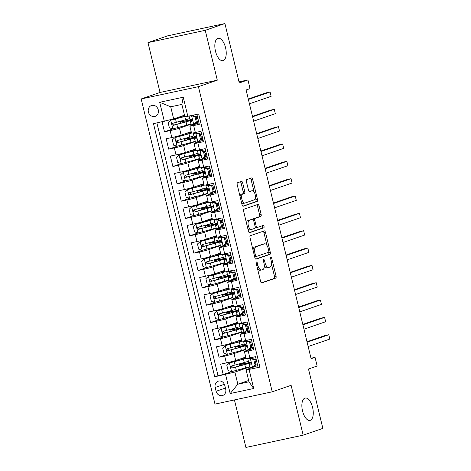 <?xml version="1.0" encoding="UTF-8"?>
<svg xmlns="http://www.w3.org/2000/svg" width="471" height="471" viewBox="0 0 471 471"><rect width="100%" height="100%" fill="white"/><g stroke="black" fill="none" stroke-linecap="round" stroke-linejoin="round"><path stroke-width="0.71" d="M256.495 262.006A1.225 0.571 77.9 0 0 256.242 263.383L260.616 281.464A1.754 0.812 77.9 0 0 261.752 282.912A1.754 0.812 77.9 0 0 261.799 282.9L275.7 278.114A1.754 0.812 77.9 0 0 276.059 276.147L271.685 258.067A1.225 0.571 77.9 0 0 270.89 257.048A1.225 0.571 77.9 0 0 270.854 257.06A1.225 0.571 77.9 0 0 270.607 258.438L271.172 260.775A5.611 2.596 77.9 0 1 270.018 267.075L268.859 267.469A5.611 2.596 77.9 0 1 268.717 267.51A5.611 2.596 77.9 0 1 265.067 262.877L264.502 260.54A1.225 0.571 77.9 0 0 263.707 259.521A1.225 0.571 77.9 0 0 263.678 259.533A1.225 0.571 77.9 0 0 263.424 260.91L263.99 263.248A5.611 2.596 77.9 0 1 262.836 269.547L261.676 269.942A5.611 2.596 77.9 0 1 261.535 269.983A5.611 2.596 77.9 0 1 257.884 265.35L257.319 263.012A1.225 0.571 77.9 0 0 256.524 261.994A1.225 0.571 77.9 0 0 256.495 262.006M223.213 60.571A11.428 5.293 77.9 0 0 225.638 48.054A11.428 5.293 77.9 0 0 218.126 38.298A11.428 5.293 77.9 0 0 217.843 38.381A11.428 5.293 77.9 0 0 215.418 50.897A11.428 5.293 77.9 0 0 222.924 60.653A11.428 5.293 77.9 0 0 223.213 60.571M310.248 420.332A11.428 5.293 77.9 0 0 312.673 407.809A11.428 5.293 77.9 0 0 305.161 398.06A11.428 5.293 77.9 0 0 304.878 398.136A11.428 5.293 77.9 0 0 302.453 410.659A11.428 5.293 77.9 0 0 309.959 420.409A11.428 5.293 77.9 0 0 310.248 420.332M148.383 111.998A5.717 5.057 -109 0 0 155.195 116.343A5.717 5.057 -109 0 0 158.285 109.873A5.717 5.057 -109 0 0 151.474 105.533A5.717 5.057 -109 0 0 148.383 111.998M242.653 182.842A1.754 0.812 77.9 0 0 241.511 181.394A1.754 0.812 77.9 0 0 241.47 181.406L237.567 182.748A1.754 0.812 77.9 0 0 237.207 184.714L242.065 204.797A1.754 0.812 77.9 0 0 243.207 206.245A1.754 0.812 77.9 0 0 243.248 206.233L257.154 201.447A1.754 0.812 77.9 0 0 257.513 199.48L252.656 179.398A1.754 0.812 77.9 0 0 251.514 177.95A1.754 0.812 77.9 0 0 251.473 177.961L246.757 179.586A1.754 0.812 77.9 0 0 246.398 181.553L248.476 190.143A1.754 0.812 77.9 0 0 249.618 191.591A1.754 0.812 77.9 0 0 249.659 191.579L251.997 190.779A4.692 2.172 77.9 0 1 252.115 190.743A4.692 2.172 77.9 0 1 255.194 194.747A4.692 2.172 77.9 0 1 254.199 199.881L245.05 203.03A4.692 2.172 77.9 0 1 244.932 203.066A4.692 2.172 77.9 0 1 241.853 199.062A4.692 2.172 77.9 0 1 242.848 193.928L244.372 193.404A1.754 0.812 77.9 0 0 244.732 191.432L242.653 182.842L241.105 183.172A1.754 0.812 77.9 0 0 240.316 181.8M234.428 399.932L245.921 447.45L303.183 435.157L322.853 428.386L308.487 369.005L317.142 366.026L315.04 357.354L311.107 358.708L246.092 89.973L250.03 88.619L247.929 79.952L239.021 81.866M205.238 30.321L147.982 42.614L160.04 92.457L217.302 80.17L205.238 30.321L224.908 23.55L239.274 82.931L247.929 79.952M217.302 80.17L198.415 86.67L272.238 391.813L214.982 404.106L141.159 98.963L198.415 86.67M303.183 435.157L291.119 385.313L272.238 391.813M250.372 235.677A1.754 0.812 77.9 0 0 250.013 237.643L254.87 257.725A1.754 0.812 77.9 0 0 256.012 259.174A1.754 0.812 77.9 0 0 256.053 259.162L269.954 254.375A1.754 0.812 77.9 0 0 270.319 252.403L265.461 232.327A1.754 0.812 77.9 0 0 264.319 230.878A1.754 0.812 77.9 0 0 264.272 230.89L250.372 235.677M248.47 231.261L243.613 211.179A1.754 0.812 77.9 0 1 243.972 209.212L257.873 204.426A1.754 0.812 77.9 0 1 257.914 204.414A1.754 0.812 77.9 0 1 259.056 205.862L261.134 214.452A1.754 0.812 77.9 0 1 260.775 216.425L255.135 218.361A1.754 0.812 77.9 0 0 254.776 220.334L256.153 226.033A1.754 0.812 77.9 0 0 257.296 227.481A1.754 0.812 77.9 0 0 257.343 227.469L263.212 225.45A1.225 0.571 77.9 0 1 263.242 225.438A1.225 0.571 77.9 0 1 264.048 226.486A1.225 0.571 77.9 0 1 263.784 227.829L249.654 232.698A1.754 0.812 77.9 0 1 249.606 232.709A1.754 0.812 77.9 0 1 248.47 231.261M147.982 42.614L167.652 35.843L224.908 23.55M162.071 121.83L164.491 131.821L173.104 128.86M191.043 124.214L179.475 128.2A7.142 0.353 166.4 0 1 170.137 130.614L171.815 137.544L166.169 138.757L168.683 149.16L177.302 146.198M195.241 141.553L183.672 145.539A7.142 0.353 166.4 0 1 174.335 147.947L176.013 154.882L170.361 156.095L172.881 166.499L181.494 163.531M199.433 158.892L187.864 162.872A7.142 0.353 166.4 0 1 178.527 165.286L180.205 172.221L174.558 173.434L177.072 183.837L185.692 180.87M203.631 176.231L192.062 180.21A7.142 0.353 166.4 0 1 182.724 182.624L184.402 189.56L178.75 190.773L181.27 201.176L189.884 198.209M207.823 193.569L196.254 197.549A7.142 0.353 166.4 0 1 186.916 199.963L188.594 206.899L182.948 208.111L185.462 218.515L194.076 215.547M212.015 210.902L200.446 214.888A7.142 0.353 166.4 0 1 191.108 217.302L192.786 224.237L187.14 225.45L189.66 235.853L198.273 232.886M216.213 228.241L204.644 232.227A7.142 0.353 166.4 0 1 195.306 234.64L196.984 241.57L191.338 242.783L193.852 253.186L202.465 250.225M220.404 245.579L208.836 249.565A7.142 0.353 166.4 0 1 199.498 251.973L201.176 258.909L195.53 260.122L198.044 270.525L206.663 267.557M224.602 262.918L213.033 266.898A7.142 0.353 166.4 0 1 203.696 269.312L205.374 276.247L199.722 277.46L202.242 287.863L210.855 284.896M228.794 280.257L217.225 284.237A7.142 0.353 166.4 0 1 207.888 286.651L209.566 293.586L203.919 294.799L206.433 305.202L215.053 302.235M232.992 297.595L221.423 301.575A7.142 0.353 166.4 0 1 212.085 303.989L213.763 310.925L208.111 312.138L210.631 322.541L219.245 319.573M237.184 314.928L225.615 318.914A7.142 0.353 166.4 0 1 216.277 321.328L217.955 328.263L212.309 329.476L214.823 339.879L223.437 336.912M241.382 332.267L229.807 336.253A7.142 0.353 166.4 0 1 220.475 338.667L222.147 345.602L216.501 346.809L219.021 357.212L224.667 355.999A7.142 0.353 -13.6 0 0 234.005 353.591L245.574 349.606M227.634 354.251L219.021 357.212M259.809 366.697L258.031 367.08L255.512 356.677L249.865 357.889A7.142 0.353 -13.6 0 1 246.068 358.484L244.39 351.549A7.142 0.353 -13.6 0 0 248.188 350.954L253.84 349.741L251.32 339.338L245.674 340.551A7.142 0.353 -13.6 0 1 241.876 341.145L240.198 334.21A7.142 0.353 166.4 0 1 240.952 333.862L249.3 330.983M240.198 334.21A7.142 0.353 166.4 0 0 243.996 333.615L249.642 332.402L247.128 321.999L241.476 323.212A7.142 0.353 -13.6 0 1 237.678 323.807L236 316.871A7.142 0.353 166.4 0 1 236.754 316.524L245.103 313.651M236 316.871A7.142 0.353 166.4 0 0 239.798 316.276L245.45 315.064L242.93 304.66L237.284 305.873A7.142 0.353 -13.6 0 1 233.486 306.468L231.809 299.538A7.142 0.353 166.4 0 1 232.562 299.185L240.911 296.312M231.809 299.538A7.142 0.353 166.4 0 0 235.606 298.938L241.252 297.725L238.738 287.322L233.086 288.535A7.142 0.353 -13.6 0 1 229.295 289.135L227.617 282.2A7.142 0.353 166.4 0 1 228.37 281.846L236.719 278.973M227.617 282.2A7.142 0.353 166.4 0 0 231.408 281.599L237.06 280.386L234.54 269.989L228.894 271.196A7.142 0.353 -13.6 0 1 225.097 271.796L223.419 264.861A7.142 0.353 166.4 0 1 224.172 264.508L232.521 261.635M223.419 264.861A7.142 0.353 166.4 0 0 227.216 264.266L232.862 263.053L230.348 252.65L224.702 253.863A7.142 0.353 -13.6 0 1 220.905 254.458L219.227 247.522A7.142 0.353 166.4 0 1 219.981 247.169L228.329 244.296M219.227 247.522A7.142 0.353 166.4 0 0 223.024 246.928L228.67 245.715L226.151 235.312L220.505 236.524A7.142 0.353 -13.6 0 1 216.707 237.119L215.029 230.184A7.142 0.353 166.4 0 1 215.783 229.836L224.131 226.957M215.029 230.184A7.142 0.353 166.4 0 0 218.827 229.589L224.473 228.376L221.959 217.973L216.313 219.186A7.142 0.353 -13.6 0 1 212.515 219.78L210.837 212.845A7.142 0.353 166.4 0 1 211.591 212.498L219.939 209.624M210.837 212.845A7.142 0.353 166.4 0 0 214.635 212.25L220.281 211.037L217.767 200.634L212.115 201.847A7.142 0.353 -13.6 0 1 208.317 202.442L206.639 195.506A7.142 0.353 166.4 0 1 207.393 195.159L215.742 192.286M206.639 195.506A7.142 0.353 166.4 0 0 210.437 194.912L216.089 193.699L213.569 183.296L207.923 184.508A7.142 0.353 -13.6 0 1 204.126 185.109L202.448 178.173A7.142 0.353 166.4 0 1 203.201 177.82L211.55 174.947M202.448 178.173A7.142 0.353 166.4 0 0 206.245 177.573L211.891 176.36L209.377 165.957L203.725 167.17A7.142 0.353 -13.6 0 1 199.934 167.77L198.256 160.835A7.142 0.353 166.4 0 1 199.009 160.481L207.358 157.608M198.256 160.835A7.142 0.353 166.4 0 0 202.047 160.24L207.699 159.027L205.179 148.624L199.533 149.837A7.142 0.353 -13.6 0 1 195.736 150.432L194.058 143.496A7.142 0.353 166.4 0 1 194.811 143.143L203.16 140.27M194.058 143.496A7.142 0.353 166.4 0 0 197.855 142.901L203.501 141.689L200.987 131.285L195.341 132.498A7.142 0.353 -13.6 0 1 191.544 133.093L189.866 126.157A7.142 0.353 166.4 0 1 190.62 125.81L198.968 122.931M171.815 137.544A7.142 0.353 -13.6 0 0 181.152 135.136L191.197 131.674M176.013 154.882A7.142 0.353 -13.6 0 0 185.35 152.474L195.394 149.013M180.205 172.221A7.142 0.353 -13.6 0 0 189.542 169.807L199.586 166.351M184.402 189.56A7.142 0.353 -13.6 0 0 193.74 187.146L203.784 183.69M188.594 206.899A7.142 0.353 -13.6 0 0 197.932 204.485L207.976 201.029M192.786 224.237A7.142 0.353 -13.6 0 0 202.124 221.823L212.174 218.367M196.984 241.57A7.142 0.353 -13.6 0 0 206.322 239.162L216.366 235.7M201.176 258.909A7.142 0.353 -13.6 0 0 210.513 256.501L220.558 253.039M205.374 276.247A7.142 0.353 -13.6 0 0 214.711 273.834L224.755 270.378M209.566 293.586A7.142 0.353 -13.6 0 0 218.903 291.172L228.947 287.716M213.763 310.925A7.142 0.353 -13.6 0 0 223.101 308.511L233.145 305.055M217.955 328.263A7.142 0.353 -13.6 0 0 227.293 325.85L237.337 322.394M222.147 345.602A7.142 0.353 -13.6 0 0 231.485 343.188L241.535 339.726M225.703 389.217L224.779 385.402A5.534 4.898 -109 0 0 218.185 381.198A5.534 4.898 -109 0 0 215.188 387.462L216.112 391.277A5.534 4.898 -109 0 0 222.706 395.481A5.534 4.898 -109 0 0 225.703 389.217M164.32 121.347L159.704 102.278L183.225 97.226L187.841 116.296L184.797 116.543L181.859 104.403L170.72 106.799L173.658 118.933L153.487 123.673L214.723 376.8L234.894 372.066L249.765 366.944M187.841 116.296L198.674 113.97L259.91 367.103L249.077 369.429L253.692 388.498L230.172 393.55L225.556 374.48M156.89 122.943L218.026 375.664L223.213 374.551L220.699 364.148L226.345 362.935A7.142 0.353 -13.6 0 0 235.683 360.527L245.727 357.065M253.492 348.322L245.144 351.195A7.142 0.353 -13.6 0 0 244.39 351.549M189.866 126.157A7.142 0.353 166.4 0 0 193.663 125.563L199.31 124.35L196.89 114.353M220.475 338.667L214.823 339.879M216.277 321.328L210.631 322.541M212.085 303.989L206.433 305.202M207.888 286.651L202.242 287.863M203.696 269.312L198.044 270.525M199.498 251.973L193.852 253.186M195.306 234.64L189.66 235.853M191.108 217.302L185.462 218.515M186.916 199.963L181.27 201.176M182.724 182.624L177.072 183.837M178.527 165.286L172.881 166.499M174.335 147.947L168.683 149.16M170.137 130.614L164.491 131.821M173.658 118.933L184.473 115.207M234.894 372.066L237.831 384.201L248.971 381.81L246.033 369.67L249.077 369.429M248.647 380.474L237.831 384.201L230.172 393.55M257.69 365.661L246.033 369.67M160.04 92.457L141.159 98.963M315.04 357.354L310.99 358.225M242.853 363.871L242.636 362.97M249.707 366.691L249.188 366.803M250.843 362.911L250.678 362.24M231.826 371.584L223.213 374.551M218.026 375.664L214.723 376.8M246.645 345.573L246.486 344.902M238.662 346.532L238.444 345.632M245.515 349.352L244.991 349.464M241.317 332.02L240.799 332.132M234.464 329.2L234.246 328.293M242.453 328.234L242.288 327.563M237.125 314.681L236.601 314.793M230.272 311.861L230.054 310.954M238.255 310.895L238.096 310.224M232.927 297.342L232.409 297.454M226.074 294.522L225.856 293.621M234.063 293.557L233.904 292.891M228.735 280.004L228.217 280.115M221.882 277.183L221.664 276.283M229.872 276.224L229.707 275.553M224.537 262.665L224.019 262.777M217.684 259.845L217.467 258.944M225.674 258.885L225.515 258.214M220.346 245.326L219.827 245.438M213.493 242.506L213.275 241.605M221.482 241.546L221.317 240.875M216.154 227.993L215.63 228.105M209.301 225.173L209.083 224.267M217.284 224.208L217.125 223.537M211.956 210.655L211.438 210.767M205.103 207.835L204.885 206.928M213.092 206.869L212.927 206.198M207.764 193.316L207.24 193.428M200.911 190.496L200.693 189.595M208.894 189.53L208.735 188.865M203.566 175.977L203.048 176.089M196.713 173.157L196.495 172.256M204.702 172.198L204.538 171.526M199.374 158.639L198.856 158.751M192.521 155.819L192.303 154.918M200.511 154.859L200.346 154.188M195.177 141.3L194.658 141.412M188.323 138.48L188.106 137.579M196.313 137.52L196.154 136.849M190.985 123.967L190.467 124.073M184.132 121.141L183.914 120.24M192.121 120.182L191.956 119.51M248.971 381.81L253.692 388.498M159.704 102.278L170.72 106.799M183.225 97.226L181.859 104.403M257.496 268.576A5.611 2.596 77.9 0 0 259.986 270.313A5.611 2.596 77.9 0 0 260.127 270.277M264.308 265.42A5.611 2.596 77.9 0 0 267.169 267.84A5.611 2.596 77.9 0 0 267.31 267.805M261.405 282.835L274.151 278.443A1.754 0.812 77.9 0 0 274.511 276.477L271.484 263.966M267.028 245.544L263.913 232.656A1.754 0.812 77.9 0 0 263.124 231.285M255.659 259.097L268.411 254.705A1.754 0.812 77.9 0 0 268.77 252.739L268.641 252.215M255.5 255.476A1.225 0.571 77.9 0 0 256.295 256.495A1.225 0.571 77.9 0 0 256.33 256.483L268.529 252.285A1.225 0.571 77.9 0 0 268.782 250.908L268.187 248.441A5.611 2.596 77.9 0 0 264.537 243.801A5.611 2.596 77.9 0 0 264.396 243.843L256.053 246.716A5.611 2.596 77.9 0 0 254.899 253.009L255.5 255.476L254.387 255.718M254.652 256.83A1.225 0.571 77.9 0 0 254.752 256.825A1.225 0.571 77.9 0 0 254.782 256.819L256.265 256.495M263.136 244.113A5.611 2.596 77.9 0 0 262.989 244.137A5.611 2.596 77.9 0 0 262.847 244.178L264.396 243.843M253.039 250.154A5.611 2.596 77.9 0 1 254.511 247.045L262.847 244.178M253.145 219.533A1.754 0.812 77.9 0 1 253.592 218.697L259.227 216.754A1.754 0.812 77.9 0 0 259.586 214.788L257.507 206.192A1.754 0.812 77.9 0 0 256.719 204.82M255.164 227.534A1.754 0.812 77.9 0 0 255.747 227.811A1.754 0.812 77.9 0 0 255.794 227.799L257.254 227.487M249.259 232.633L262.241 228.164A1.225 0.571 77.9 0 0 262.547 227.122A1.225 0.571 77.9 0 0 261.994 225.868M249.289 220.375A4.692 2.172 77.9 0 0 248.294 225.515A4.692 2.172 77.9 0 0 251.373 229.512A4.692 2.172 77.9 0 0 251.49 229.483L254.717 228.37A1.754 0.812 77.9 0 0 255.076 226.404L253.698 220.705A1.754 0.812 77.9 0 0 252.556 219.256A1.754 0.812 77.9 0 0 252.509 219.268L247.74 220.711A4.692 2.172 77.9 0 0 246.521 223.201M247.799 228.482A4.692 2.172 77.9 0 0 249.824 229.848A4.692 2.172 77.9 0 0 249.942 229.813M251.055 219.58A1.754 0.812 77.9 0 0 251.008 219.586A1.754 0.812 77.9 0 0 250.966 219.598L252.509 219.268M247.74 220.711L250.966 219.598M240.086 196.625A4.692 2.172 77.9 0 1 241.299 194.258L242.824 193.734A1.754 0.812 77.9 0 0 243.183 191.768L241.105 183.172M241.423 202.136A4.692 2.172 77.9 0 0 243.383 203.395A4.692 2.172 77.9 0 0 243.501 203.366M250.69 191.061A4.692 2.172 77.9 0 0 250.566 191.079A4.692 2.172 77.9 0 0 250.448 191.108L251.997 190.779M249.265 191.514L250.448 191.108M254.075 192.009L251.108 179.728A1.754 0.812 77.9 0 0 250.319 178.356M242.853 206.168L255.606 201.776A1.754 0.812 77.9 0 0 255.965 199.81L255.412 197.52M242.3 365.137L242.07 364.177L239.156 364.631L240.54 364.077A1.072 0.495 77.9 0 0 240.822 363.477M242.748 363.435A1.072 0.495 -102.1 0 1 242.553 363.647L241.411 364.083L243.124 363.818A13.665 0.677 -13.6 0 1 250.201 362.717A13.665 0.677 -13.6 0 1 244.79 364.589L245.591 367.88A13.665 0.677 -13.6 0 0 249.695 366.632M246.009 358.237A11.339 0.559 -13.6 0 1 242.153 359.444L229.518 362.964L226.845 365.361L228.105 370.565L231.62 371.631L245.591 367.88M229.518 362.964L243.489 359.214A13.665 0.677 -13.6 0 0 246.062 358.46M245.868 357.636A13.665 0.677 -13.6 0 0 241.823 358.443L241.594 358.49M245.921 357.86A11.339 0.559 -13.6 0 0 240.769 358.802L240.569 358.843M248.394 361.257A13.665 0.677 166.4 0 1 244.29 362.505L231.461 366.008M242.07 364.177A11.339 0.559 166.4 0 1 247.94 363.259A11.339 0.559 166.4 0 1 243.454 364.813L233.21 367.663L231.82 366.444M231.573 365.973C230.419 366.968 230.59 367.663 232.079 368.057L244.79 364.589M255.029 364.784L256.053 364.43L253.38 366.827L252.356 367.18L255.029 364.784L253.769 359.579L250.26 358.513L247.817 358.89L247.87 358.29M250.26 358.513L251.279 358.16L250.077 358.343L250.119 357.83M252.356 367.18L249.918 367.557L249.118 364.266L250.578 364.077M255.041 365.337A11.339 0.559 166.4 0 1 257.443 364.648M256.053 364.43L254.793 359.232L253.769 359.579M251.279 358.16L254.793 359.232M307.116 342.199L328.793 334.734L329.841 339.067L308.164 346.532M256.618 361.228A13.665 0.677 -13.6 0 0 255.359 361.569M251.067 362.835A13.665 0.677 -13.6 0 0 249.171 363.647L249.918 367.557M256.142 359.273A11.339 0.559 -13.6 0 0 254.888 359.626M255.394 361.704A11.339 0.559 166.4 0 1 256.648 361.357M250.654 364.048L250.495 364.101C251.39 363.2 251.22 362.505 249.989 362.022L248.617 362.181L247.823 358.896M307.004 341.734L324.925 335.564L328.793 334.734M238.108 347.798L237.873 346.839L234.964 347.292L236.342 346.744A1.072 0.495 77.9 0 0 236.625 346.138M238.556 346.103A1.072 0.495 -102.1 0 1 238.355 346.309L237.219 346.744L238.932 346.479A13.665 0.677 -13.6 0 1 246.003 345.378A13.665 0.677 -13.6 0 1 240.599 347.251L241.393 350.542A13.665 0.677 -13.6 0 0 245.497 349.294M241.817 340.898A11.339 0.559 -13.6 0 1 237.961 342.105L225.326 345.626L222.653 348.022L223.908 353.226L227.422 354.292L241.393 350.542M225.326 345.626L239.297 341.875A13.665 0.677 -13.6 0 0 241.87 341.122M241.67 340.298A13.665 0.677 -13.6 0 0 237.631 341.104L237.402 341.151M241.723 340.521A11.339 0.559 -13.6 0 0 236.577 341.463L236.371 341.504M244.196 343.918A13.665 0.677 166.4 0 1 240.092 345.172L227.269 348.67M237.873 346.839A11.339 0.559 166.4 0 1 243.748 345.926A11.339 0.559 166.4 0 1 239.262 347.48L229.018 350.33L227.628 349.111M227.381 348.634C226.227 349.629 226.398 350.324 227.882 350.718L240.599 347.251M233.916 330.459L233.681 329.5L230.766 329.953L232.15 329.406A1.072 0.495 77.9 0 0 232.433 328.805M234.358 328.764A1.072 0.495 -102.1 0 1 234.164 328.97L233.027 329.406L234.735 329.141A13.665 0.677 -13.6 0 1 241.811 328.04A13.665 0.677 -13.6 0 1 236.401 329.912L237.201 333.209A13.665 0.677 -13.6 0 0 241.305 331.955M237.62 323.565A11.339 0.559 -13.6 0 1 233.763 324.766L221.135 328.287L218.456 330.683L219.716 335.888L223.23 336.959L237.201 333.209M221.135 328.287L235.106 324.537A13.665 0.677 -13.6 0 0 237.678 323.789M237.478 322.965A13.665 0.677 -13.6 0 0 233.433 323.765L233.204 323.812M237.531 323.188A11.339 0.559 -13.6 0 0 232.38 324.125L232.179 324.166M240.004 326.58A13.665 0.677 166.4 0 1 235.9 327.834L223.071 331.331M233.681 329.5A11.339 0.559 166.4 0 1 239.551 328.587A11.339 0.559 166.4 0 1 235.064 330.142L224.82 332.991L223.437 331.772M223.189 331.301C222.035 332.291 222.2 332.985 223.69 333.38L236.401 329.912M229.718 313.127L229.489 312.161L226.575 312.614L227.958 312.067A1.072 0.495 77.9 0 0 228.235 311.466M230.166 311.425A1.072 0.495 -102.1 0 1 229.966 311.637L228.829 312.067L230.543 311.802A13.665 0.677 -13.6 0 1 237.614 310.701A13.665 0.677 -13.6 0 1 232.209 312.573L233.004 315.87A13.665 0.677 -13.6 0 0 237.107 314.622M233.428 306.227A11.339 0.559 -13.6 0 1 229.571 307.428L216.937 310.948L214.264 313.35L215.518 318.549L219.033 319.621L233.004 315.87M216.937 310.948L230.908 307.198A13.665 0.677 -13.6 0 0 233.481 306.45M233.28 305.626A13.665 0.677 -13.6 0 0 229.242 306.427L229.012 306.474M233.333 305.85A11.339 0.559 -13.6 0 0 228.188 306.786L227.982 306.827M235.806 309.247A13.665 0.677 166.4 0 1 231.708 310.495L218.88 313.992M229.489 312.161A11.339 0.559 166.4 0 1 235.359 311.249A11.339 0.559 166.4 0 1 230.872 312.803L220.628 315.652L219.239 314.434M218.991 313.963C217.838 314.952 218.008 315.647 219.498 316.041L232.209 312.573M225.527 295.788L225.291 294.822L222.377 295.276L223.76 294.728A1.072 0.495 77.9 0 0 224.043 294.128M225.968 294.087A1.072 0.495 -102.1 0 1 225.774 294.298L224.638 294.728L226.345 294.463A13.665 0.677 -13.6 0 1 233.422 293.362A13.665 0.677 -13.6 0 1 228.017 295.235L228.812 298.532A13.665 0.677 -13.6 0 0 232.915 297.283M229.23 288.888A11.339 0.559 -13.6 0 1 225.374 290.089L212.745 293.61L210.066 296.012L211.326 301.21L214.841 302.282L228.812 298.532M212.745 293.61L226.716 289.859A13.665 0.677 -13.6 0 0 229.289 289.112M229.089 288.287A13.665 0.677 -13.6 0 0 225.044 289.088L224.814 289.141M229.141 288.511A11.339 0.559 -13.6 0 0 223.99 289.447L223.79 289.494M231.614 291.908A13.665 0.677 166.4 0 1 227.511 293.156L214.688 296.653M225.291 294.822A11.339 0.559 166.4 0 1 231.167 293.91A11.339 0.559 166.4 0 1 226.675 295.464L216.43 298.314L215.047 297.095M214.8 296.624C213.646 297.619 213.81 298.308 215.3 298.702L228.017 295.235M250.837 347.445L251.855 347.092L249.183 349.488L248.158 349.841L250.837 347.445L249.577 342.24L246.062 341.175L243.625 341.552L243.678 340.951M246.062 341.175L247.087 340.821L245.88 341.004L245.927 340.498M248.158 349.841L245.721 350.224L244.926 346.927L246.38 346.744M250.849 347.998A11.339 0.559 166.4 0 1 253.251 347.315M251.855 347.092L250.601 341.893L249.577 342.24M247.087 340.821L250.601 341.893M302.918 324.86L324.601 317.395L325.649 321.728L303.966 329.194M252.421 343.895A13.665 0.677 -13.6 0 0 251.167 344.23M246.869 345.496A13.665 0.677 -13.6 0 0 244.979 346.309L245.721 350.224M251.95 341.94A11.339 0.559 -13.6 0 0 250.696 342.287M251.196 344.366A11.339 0.559 166.4 0 1 252.45 344.018M246.463 346.709L246.298 346.762C247.193 345.861 247.028 345.166 245.797 344.684L244.42 344.849L243.625 341.557L244.42 344.849M302.806 324.395L320.727 318.225L324.601 317.395M246.639 330.106L247.664 329.753L244.991 332.155L243.966 332.502L246.639 330.106L245.385 324.908L241.87 323.836L239.433 324.213L239.48 323.612M241.87 323.836L242.889 323.483L241.688 323.671L241.729 323.159M243.966 332.502L241.529 332.885L240.728 329.588L242.188 329.406M246.651 330.66A11.339 0.559 166.4 0 1 249.053 329.977M247.664 329.753L246.404 324.554L245.385 324.908M242.889 323.483L246.404 324.554M298.726 307.522L320.404 300.056L321.452 304.396L299.774 311.855M248.229 326.556A13.665 0.677 -13.6 0 0 246.969 326.892M242.677 328.163A13.665 0.677 -13.6 0 0 240.781 328.97L241.529 332.885M247.752 324.601A11.339 0.559 -13.6 0 0 246.504 324.949M247.004 327.033A11.339 0.559 166.4 0 1 248.258 326.68M242.265 329.37L242.106 329.429C243.001 328.522 242.836 327.828 241.599 327.345L240.228 327.51L239.433 324.219L240.228 327.51M298.614 307.057L316.536 300.887L320.404 300.056M242.447 312.768L243.472 312.414L240.793 314.816L239.768 315.17L242.447 312.768L241.187 307.569L237.672 306.497L235.235 306.874L235.288 306.274M237.672 306.497L238.697 306.144L237.49 306.333L237.537 305.82M239.768 315.17L237.331 315.546L236.536 312.249L237.99 312.067M242.459 313.321A11.339 0.559 166.4 0 1 244.861 312.638M243.472 312.414L242.212 307.216L241.187 307.569M238.697 306.144L242.212 307.216M294.528 290.183L316.212 282.724L317.26 287.057L295.576 294.516M244.031 309.217A13.665 0.677 -13.6 0 0 242.777 309.559M238.479 310.825A13.665 0.677 -13.6 0 0 236.589 311.637L237.331 315.546M243.56 307.263A11.339 0.559 -13.6 0 0 242.306 307.61M242.812 309.694A11.339 0.559 166.4 0 1 244.066 309.341M238.073 312.032L237.908 312.09C238.809 311.184 238.638 310.489 237.408 310.006L236.03 310.171L235.235 306.88L236.03 310.171M294.416 289.724L312.344 283.554L316.212 282.724M238.249 295.429L239.274 295.082L236.601 297.478L235.577 297.831L238.249 295.429L236.995 290.23L233.481 289.159L231.043 289.541L231.09 288.941M233.481 289.159L234.505 288.805L233.298 288.994L233.339 288.482M235.577 297.831L233.139 298.208L232.344 294.917L233.799 294.728M238.267 295.982A11.339 0.559 166.4 0 1 240.663 295.299M239.274 295.082L238.014 289.877L236.995 290.23M234.505 288.805L238.014 289.877M290.336 272.844L312.014 265.385L313.062 269.718L291.384 277.183M239.839 291.879A13.665 0.677 -13.6 0 0 238.585 292.22M234.287 293.486A13.665 0.677 -13.6 0 0 232.391 294.298L233.139 298.208M239.368 289.924A11.339 0.559 -13.6 0 0 238.114 290.277M238.614 292.356A11.339 0.559 166.4 0 1 239.869 292.008M233.875 294.693L233.716 294.752C234.611 293.845 234.446 293.15 233.21 292.668L231.838 292.832L231.043 289.541L231.838 292.832M290.224 272.385L308.146 266.215L312.014 265.385M221.329 278.449L221.099 277.484L218.185 277.937L219.568 277.39A1.072 0.495 77.9 0 0 219.845 276.789M221.776 276.748A1.072 0.495 -102.1 0 1 221.576 276.96L220.44 277.395L222.153 277.125A13.665 0.677 -13.6 0 1 229.224 276.024A13.665 0.677 -13.6 0 1 223.819 277.902L224.62 281.193A13.665 0.677 -13.6 0 0 228.718 279.945M225.038 271.549A11.339 0.559 -13.6 0 1 221.182 272.75L208.547 276.277L205.874 278.673L207.134 283.872L210.643 284.943L224.62 281.193M208.547 276.277L222.518 272.526A13.665 0.677 -13.6 0 0 225.091 271.773M224.891 270.949A13.665 0.677 -13.6 0 0 220.852 271.749L220.622 271.802M224.95 271.172A11.339 0.559 -13.6 0 0 219.798 272.108L219.598 272.156M227.422 274.569A13.665 0.677 166.4 0 1 223.319 275.818L210.49 279.321M221.099 277.484A11.339 0.559 166.4 0 1 226.969 276.571A11.339 0.559 166.4 0 1 222.483 278.125L212.238 280.975L210.849 279.756M210.602 279.285C209.448 280.28 209.619 280.975 211.108 281.364L223.819 277.902M234.058 278.096L235.082 277.743L232.403 280.139L231.385 280.492L234.058 278.096L232.798 272.892L229.283 271.82L226.845 272.203L226.898 271.602M229.283 271.82L230.307 271.473L229.106 271.655L229.147 271.143M231.385 280.492L228.941 280.869L228.147 277.578L229.601 277.39M234.069 278.649A11.339 0.559 166.4 0 1 236.471 277.961M235.082 277.743L233.822 272.538L232.798 272.892M230.307 271.473L233.822 272.538M286.138 255.512L307.822 248.046L308.87 252.379L287.192 259.845M235.641 274.54A13.665 0.677 -13.6 0 0 234.387 274.881M230.089 276.147A13.665 0.677 -13.6 0 0 228.2 276.96L228.941 280.869M235.17 272.585A11.339 0.559 -13.6 0 0 233.916 272.939M234.423 275.017A11.339 0.559 166.4 0 1 235.677 274.67M229.683 277.36L229.524 277.413C230.419 276.506 230.248 275.818 229.018 275.335L227.646 275.494L226.851 272.203L227.646 275.494M286.027 255.046L303.954 248.876L307.822 248.046M217.137 261.111L216.901 260.151L213.987 260.598L215.371 260.051A1.072 0.495 77.9 0 0 215.653 259.45M217.584 259.409A1.072 0.495 -102.1 0 1 217.384 259.621L216.248 260.057L217.955 259.792A13.665 0.677 -13.6 0 1 225.032 258.691A13.665 0.677 -13.6 0 1 219.627 260.563L220.422 263.854A13.665 0.677 -13.6 0 0 224.526 262.606M220.846 254.21A11.339 0.559 -13.6 0 1 216.99 255.412L204.355 258.938L201.676 261.334L202.936 266.539L206.451 267.605L220.422 263.854M204.355 258.938L218.326 255.188A13.665 0.677 -13.6 0 0 220.899 254.434M220.699 253.61A13.665 0.677 -13.6 0 0 216.66 254.417L216.425 254.464M220.752 253.834A11.339 0.559 -13.6 0 0 215.6 254.776L215.4 254.817M223.225 257.231A13.665 0.677 166.4 0 1 219.121 258.479L206.298 261.982M216.901 260.151A11.339 0.559 166.4 0 1 222.777 259.233A11.339 0.559 166.4 0 1 218.285 260.787L208.047 263.636L206.657 262.418M206.41 261.947C205.256 262.942 205.421 263.636 206.91 264.031L219.627 260.563M229.866 260.757L230.884 260.404L228.211 262.8L227.187 263.154L229.866 260.757L228.606 255.553L225.091 254.487L222.653 254.864L222.701 254.263M225.091 254.487L226.115 254.134L224.908 254.316L224.955 253.804M227.187 263.154L224.749 263.53L223.955 260.239L225.409 260.051M229.877 261.311A11.339 0.559 166.4 0 1 232.28 260.622M230.884 260.404L229.63 255.2L228.606 255.553M226.115 254.134L229.63 255.2M281.946 238.173L303.624 230.708L304.672 235.041L282.994 242.506M231.449 257.201A13.665 0.677 -13.6 0 0 230.195 257.543M225.897 258.809A13.665 0.677 -13.6 0 0 224.008 259.621L224.749 263.53M230.978 255.247A11.339 0.559 -13.6 0 0 229.724 255.6M230.225 257.678A11.339 0.559 166.4 0 1 231.479 257.331M225.485 260.021L225.326 260.074C226.221 259.174 226.056 258.479 224.826 257.996L223.448 258.155L222.653 254.87L223.448 258.155M281.835 237.708L299.756 231.538L303.624 230.708M212.939 243.772L212.709 242.812L209.795 243.266L211.179 242.718A1.072 0.495 77.9 0 0 211.461 242.112M213.387 242.07A1.072 0.495 -102.1 0 1 213.192 242.282L212.05 242.718L213.763 242.453A13.665 0.677 -13.6 0 1 220.84 241.352A13.665 0.677 -13.6 0 1 215.43 243.224L216.23 246.516A13.665 0.677 -13.6 0 0 220.334 245.267M216.648 236.872A11.339 0.559 -13.6 0 1 212.792 238.079L200.157 241.599L197.484 243.996L198.744 249.2L202.259 250.266L216.23 246.516M200.157 241.599L214.128 237.849A13.665 0.677 -13.6 0 0 216.701 237.096M216.507 236.271A13.665 0.677 -13.6 0 0 212.462 237.078L212.233 237.125M216.56 236.495A11.339 0.559 -13.6 0 0 211.408 237.437L211.208 237.478M219.033 239.892A13.665 0.677 166.4 0 1 214.929 241.14L202.1 244.643M212.709 242.812A11.339 0.559 166.4 0 1 218.579 241.9A11.339 0.559 166.4 0 1 214.093 243.454L203.849 246.304L202.459 245.085M202.212 244.608C201.058 245.603 201.229 246.298 202.718 246.692L215.43 243.224M225.668 243.419L226.692 243.065L224.019 245.462L222.995 245.815L225.668 243.419L224.408 238.214L220.899 237.149L218.456 237.525L218.509 236.925M220.899 237.149L221.918 236.795L220.716 236.978L220.758 236.471M222.995 245.815L220.558 246.198L219.763 242.906M225.68 243.972A11.339 0.559 166.4 0 1 228.082 243.289M226.692 243.065L225.432 237.867L224.408 238.214M221.918 236.795L225.432 237.867M277.755 220.834L299.432 213.369L300.48 217.702L278.803 225.167M227.257 239.869A13.665 0.677 -13.6 0 0 225.998 240.204M221.706 241.47A13.665 0.677 -13.6 0 0 219.81 242.282L219.757 242.901L221.217 242.718M226.781 237.914A11.339 0.559 -13.6 0 0 225.527 238.261M226.033 240.34A11.339 0.559 166.4 0 1 227.287 239.992M221.293 242.683L221.135 242.736C222.029 241.835 221.859 241.14 220.628 240.657L219.256 240.822L218.462 237.531L219.256 240.822M277.643 220.369L295.564 214.199L299.432 213.369M208.747 226.433L208.512 225.474L205.603 225.927L206.981 225.379A1.072 0.495 77.9 0 0 207.264 224.779M209.195 224.738A1.072 0.495 -102.1 0 1 208.994 224.944L207.858 225.379L209.571 225.114A13.665 0.677 -13.6 0 1 216.642 224.013A13.665 0.677 -13.6 0 1 211.238 225.886L212.032 229.183A13.665 0.677 -13.6 0 0 216.136 227.929M212.456 219.539A11.339 0.559 -13.6 0 1 208.6 220.74L195.965 224.261L193.287 226.657L194.547 231.862L198.061 232.927L212.032 229.183M195.965 224.261L209.936 220.51A13.665 0.677 -13.6 0 0 212.509 219.763M212.309 218.938A13.665 0.677 -13.6 0 0 208.27 219.739L208.035 219.786M212.362 219.162A11.339 0.559 -13.6 0 0 207.216 220.098L207.01 220.14M214.835 222.553A13.665 0.677 166.4 0 1 210.731 223.807L197.908 227.305M208.512 225.474A11.339 0.559 166.4 0 1 214.387 224.561A11.339 0.559 166.4 0 1 209.901 226.115L199.657 228.965L198.267 227.746M198.02 227.275C196.866 228.264 197.031 228.959 198.521 229.353L211.238 225.886M221.476 226.08L222.495 225.727L219.822 228.129L218.797 228.476L221.476 226.08L220.216 220.881L216.701 219.81L214.264 220.187L214.317 219.586M216.701 219.81L217.726 219.457L216.519 219.645L216.566 219.133M218.797 228.476L216.36 228.859L215.565 225.568M221.488 226.633A11.339 0.559 166.4 0 1 223.89 225.95M222.495 225.727L221.24 220.528L220.216 220.881M217.726 219.457L221.24 220.528M273.557 203.496L295.235 196.03L296.288 200.369L274.605 207.829M223.06 222.53A13.665 0.677 -13.6 0 0 221.806 222.865M217.508 224.137A13.665 0.677 -13.6 0 0 215.618 224.944L215.565 225.562L217.019 225.379M222.589 220.575A11.339 0.559 -13.6 0 0 221.335 220.923M221.835 223.007A11.339 0.559 166.4 0 1 223.089 222.653M217.102 225.344L216.937 225.403C217.832 224.496 217.667 223.802 216.436 223.319L215.059 223.484L214.264 220.192L215.059 223.484M273.445 203.03L291.366 196.86L295.235 196.03M204.555 209.1L204.32 208.135L201.405 208.588L202.789 208.041A1.072 0.495 77.9 0 0 203.072 207.44M204.997 207.399A1.072 0.495 -102.1 0 1 204.803 207.611L203.666 208.041L205.374 207.776A13.665 0.677 -13.6 0 1 212.45 206.675A13.665 0.677 -13.6 0 1 207.04 208.547L207.841 211.844A13.665 0.677 -13.6 0 0 211.944 210.59M208.259 202.2A11.339 0.559 -13.6 0 1 204.402 203.401L191.774 206.922L189.095 209.324L190.355 214.523L193.869 215.594L207.841 211.844M191.774 206.922L205.745 203.172A13.665 0.677 -13.6 0 0 208.317 202.424M208.117 201.6A13.665 0.677 -13.6 0 0 204.073 202.4L203.843 202.448M208.17 201.823A11.339 0.559 -13.6 0 0 203.019 202.76L202.818 202.801M210.643 205.221A13.665 0.677 166.4 0 1 206.539 206.469L193.711 209.966M204.32 208.135A11.339 0.559 166.4 0 1 210.19 207.222A11.339 0.559 166.4 0 1 205.703 208.777L195.459 211.626L194.076 210.407M193.828 209.936C192.674 210.926 192.839 211.62 194.329 212.015L207.04 208.547M217.278 208.741L218.303 208.388L215.63 210.79L214.605 211.143L217.278 208.741L216.024 203.543L212.509 202.471L210.066 202.848L210.119 202.247M212.509 202.471L213.528 202.118L212.327 202.306L212.368 201.794M214.605 211.143L212.168 211.52L211.373 208.229M217.29 209.295A11.339 0.559 166.4 0 1 219.692 208.612M218.303 208.388L217.043 203.189L216.024 203.543M213.528 202.118L217.043 203.189M269.365 186.157L291.043 178.692L292.091 183.031L270.413 190.49M218.868 205.191A13.665 0.677 -13.6 0 0 217.608 205.533M213.316 206.798A13.665 0.677 -13.6 0 0 211.42 207.605L211.367 208.223L212.827 208.041M218.391 203.236A11.339 0.559 -13.6 0 0 217.143 203.584M217.643 205.668A11.339 0.559 166.4 0 1 218.897 205.315M212.904 208.005L212.745 208.064C213.64 207.158 213.475 206.463 212.238 205.98L210.867 206.145L210.072 202.854L210.867 206.145M269.253 185.698L287.175 179.528L291.043 178.692M200.358 191.762L200.128 190.796L197.214 191.25L198.597 190.702A1.072 0.495 77.9 0 0 198.874 190.101M200.805 190.06A1.072 0.495 -102.1 0 1 200.605 190.272L199.469 190.702L201.182 190.437A13.665 0.677 -13.6 0 1 208.253 189.336A13.665 0.677 -13.6 0 1 202.848 191.208L203.643 194.505A13.665 0.677 -13.6 0 0 207.746 193.257M204.067 184.862A11.339 0.559 -13.6 0 1 200.21 186.063L187.576 189.583L184.903 191.985L186.157 197.184L189.672 198.256L203.643 194.505M187.576 189.583L201.547 185.833A13.665 0.677 -13.6 0 0 204.12 185.085M203.919 184.261A13.665 0.677 -13.6 0 0 199.881 185.062L199.651 185.115M203.972 184.485A11.339 0.559 -13.6 0 0 198.827 185.421L198.621 185.468M206.445 187.882A13.665 0.677 166.4 0 1 202.347 189.13L189.519 192.627M200.128 190.796A11.339 0.559 166.4 0 1 205.998 189.884A11.339 0.559 166.4 0 1 201.511 191.438L191.267 194.287L189.878 193.069M189.63 192.598C188.477 193.593 188.647 194.282 190.137 194.676L202.848 191.208M213.086 191.403L214.111 191.055L211.432 193.451L210.407 193.805L213.086 191.403L211.826 186.204L208.312 185.132L205.874 185.515L205.927 184.915M208.312 185.132L209.336 184.779L208.129 184.968L208.176 184.455M210.407 193.805L207.97 194.182L207.175 190.89M213.098 191.956A11.339 0.559 166.4 0 1 215.5 191.273M214.111 191.055L212.851 185.851L211.826 186.204M209.336 184.779L212.851 185.851M265.167 168.818L286.851 161.359L287.899 165.692L266.215 173.157M214.67 187.852A13.665 0.677 -13.6 0 0 213.416 188.194M209.118 189.46A13.665 0.677 -13.6 0 0 207.228 190.272L207.175 190.885L208.629 190.702M214.199 185.898A11.339 0.559 -13.6 0 0 212.945 186.251M213.451 188.329A11.339 0.559 166.4 0 1 214.705 187.976M208.712 190.667L208.547 190.726C209.448 189.819 209.277 189.124 208.047 188.641L206.669 188.806L205.874 185.515L206.669 188.806M265.055 168.359L282.983 162.189L286.851 161.359M196.166 174.423L195.93 173.458L193.016 173.911L194.399 173.363A1.072 0.495 77.9 0 0 194.682 172.763M196.607 172.722A1.072 0.495 -102.1 0 1 196.413 172.934L195.277 173.369L196.984 173.098A13.665 0.677 -13.6 0 1 204.061 171.997A13.665 0.677 -13.6 0 1 198.656 173.87L199.451 177.167A13.665 0.677 -13.6 0 0 203.554 175.918M199.869 167.523A11.339 0.559 -13.6 0 1 196.013 168.724L183.384 172.251L180.705 174.647L181.965 179.845L185.48 180.917L199.451 177.167M183.384 172.251L197.355 168.5A13.665 0.677 -13.6 0 0 199.928 167.747M199.728 166.922A13.665 0.677 -13.6 0 0 195.683 167.723L195.453 167.776M199.781 167.146A11.339 0.559 -13.6 0 0 194.629 168.082L194.429 168.129M202.253 170.543A13.665 0.677 166.4 0 1 198.15 171.791L185.327 175.294M195.93 173.458A11.339 0.559 166.4 0 1 201.806 172.545A11.339 0.559 166.4 0 1 197.314 174.099L187.069 176.949L185.686 175.73M185.439 175.259C184.285 176.254 184.449 176.949 185.939 177.337L198.656 173.87M208.888 174.07L209.913 173.717L207.24 176.113L206.216 176.466L208.888 174.07L207.634 168.865L204.12 167.794L201.682 168.176L201.729 167.576M204.12 167.794L205.144 167.446L203.937 167.629L203.978 167.117M206.216 176.466L203.778 176.843L202.983 173.552L204.438 173.363M208.906 174.617A11.339 0.559 166.4 0 1 211.302 173.934M209.913 173.717L208.653 168.512L207.634 168.865M205.144 167.446L208.653 168.512M260.975 151.485L282.653 144.02L283.701 148.353L262.023 155.819M210.478 170.514A13.665 0.677 -13.6 0 0 209.224 170.855M204.926 172.121A13.665 0.677 -13.6 0 0 203.03 172.934L203.778 176.843M210.007 168.559A11.339 0.559 -13.6 0 0 208.753 168.912M209.254 170.991A11.339 0.559 166.4 0 1 210.508 170.643M204.514 173.334L204.355 173.387C205.25 172.48 205.085 171.791 203.849 171.309L202.477 171.468L201.682 168.176L202.477 171.468M260.863 151.02L278.785 144.85L282.653 144.02M191.968 157.084L191.738 156.119L188.824 156.572L190.207 156.025A1.072 0.495 77.9 0 0 190.484 155.424M192.415 155.383A1.072 0.495 -102.1 0 1 192.215 155.595L191.079 156.031L192.792 155.766A13.665 0.677 -13.6 0 1 199.863 154.665A13.665 0.677 -13.6 0 1 194.458 156.537L195.259 159.828A13.665 0.677 -13.6 0 0 199.357 158.58M195.677 150.184A11.339 0.559 -13.6 0 1 191.821 151.385L179.186 154.912L176.513 157.308L177.767 162.513L181.282 163.578L195.259 159.828M179.186 154.912L193.157 151.162A13.665 0.677 -13.6 0 0 195.73 150.408M195.53 149.584A13.665 0.677 -13.6 0 0 191.491 150.39L191.261 150.437M195.589 149.807A11.339 0.559 -13.6 0 0 190.437 150.749L190.237 150.791M198.061 153.205A13.665 0.677 166.4 0 1 193.958 154.453L181.129 157.956M191.738 156.119A11.339 0.559 166.4 0 1 197.608 155.206A11.339 0.559 166.4 0 1 193.122 156.761L182.878 159.61L181.488 158.391M181.241 157.92C180.087 158.915 180.258 159.61 181.747 160.005L194.458 156.537M204.697 156.731L205.721 156.378L203.042 158.774L202.024 159.127L204.697 156.731L203.437 151.527L199.922 150.461L197.484 150.838L197.537 150.237M199.922 150.461L200.946 150.108L199.745 150.29L199.786 149.778M202.024 159.127L199.58 159.504L198.786 156.213L200.24 156.025M204.708 157.285A11.339 0.559 166.4 0 1 207.11 156.596M205.721 156.378L204.461 151.173L203.437 151.527M200.946 150.108L204.461 151.173M256.777 134.147L278.461 126.681L279.509 131.015L257.831 138.48M206.28 153.175A13.665 0.677 -13.6 0 0 205.026 153.517M200.728 154.782A13.665 0.677 -13.6 0 0 198.839 155.595L199.58 159.504M205.809 151.22A11.339 0.559 -13.6 0 0 204.555 151.574M205.062 153.652A11.339 0.559 166.4 0 1 206.316 153.305M200.322 155.995L200.163 156.048C201.058 155.147 200.887 154.453 199.657 153.97L198.285 154.129L197.484 150.844L198.285 154.129M256.666 133.682L274.593 127.511L278.461 126.681M187.776 139.746L187.54 138.786L184.626 139.239L186.01 138.692A1.072 0.495 77.9 0 0 186.292 138.085M188.223 138.044A1.072 0.495 -102.1 0 1 188.023 138.256L186.887 138.692L188.594 138.427A13.665 0.677 -13.6 0 1 195.671 137.326A13.665 0.677 -13.6 0 1 190.266 139.198L191.061 142.489A13.665 0.677 -13.6 0 0 195.165 141.241M191.485 132.846A11.339 0.559 -13.6 0 1 187.629 134.052L174.994 137.573L172.315 139.969L173.575 145.174L177.09 146.24L191.061 142.489M174.994 137.573L188.965 133.823A13.665 0.677 -13.6 0 0 191.538 133.069M191.338 132.245A13.665 0.677 -13.6 0 0 187.293 133.052L187.064 133.099M191.391 132.469A11.339 0.559 -13.6 0 0 186.239 133.411L186.039 133.452M193.864 135.866A13.665 0.677 166.4 0 1 189.76 137.114L176.937 140.617M187.54 138.786A11.339 0.559 166.4 0 1 193.416 137.868A11.339 0.559 166.4 0 1 188.924 139.422L178.686 142.277L177.296 141.059M177.049 140.582C175.895 141.577 176.06 142.271 177.549 142.666L190.266 139.198M200.505 139.392L201.523 139.039L198.85 141.435L197.826 141.789L200.505 139.392L199.245 134.188L195.73 133.122L193.293 133.499L193.34 132.899M195.73 133.122L196.754 132.769L195.547 132.952L195.595 132.445M197.826 141.789L195.388 142.165L194.594 138.88L196.048 138.692M200.516 139.946A11.339 0.559 166.4 0 1 202.919 139.257M201.523 139.039L200.269 133.841L199.245 134.188M196.754 132.769L200.269 133.841M252.586 116.808L274.263 109.343L275.311 113.676L253.633 121.141M202.088 135.836A13.665 0.677 -13.6 0 0 200.834 136.178M196.537 137.444A13.665 0.677 -13.6 0 0 194.647 138.256L195.388 142.165M201.617 133.888A11.339 0.559 -13.6 0 0 200.363 134.235M200.864 136.313A11.339 0.559 166.4 0 1 202.118 135.966M196.124 138.657L195.965 138.709C196.86 137.809 196.695 137.114 195.465 136.631L194.087 136.796L193.293 133.505L194.087 136.796M252.474 116.343L270.395 110.173L274.263 109.343M183.578 122.407L183.349 121.447L180.434 121.901L181.818 121.353A1.072 0.495 77.9 0 0 182.1 120.753M184.026 120.711A1.072 0.495 -102.1 0 1 183.831 120.917L182.689 121.353L184.402 121.088A13.665 0.677 -13.6 0 1 191.479 119.987A13.665 0.677 -13.6 0 1 186.069 121.859L186.869 125.151A13.665 0.677 -13.6 0 0 190.973 123.902M184.744 116.337A11.339 0.559 -13.6 0 1 183.431 116.714L170.796 120.235L168.123 122.631L169.383 127.835L172.898 128.901L186.869 125.151M170.796 120.235L184.767 116.484A13.665 0.677 -13.6 0 0 184.779 116.484L185.568 119.781L172.739 123.278M184.526 115.413A13.665 0.677 -13.6 0 0 183.101 115.713L182.872 115.76M184.561 115.56A11.339 0.559 -13.6 0 0 182.047 116.072L181.847 116.113M189.672 118.527A13.665 0.677 166.4 0 1 185.568 119.781M183.349 121.447A11.339 0.559 166.4 0 1 189.218 120.535A11.339 0.559 166.4 0 1 184.732 122.089L174.488 124.939L173.098 123.72M172.851 123.249C171.697 124.238 171.868 124.933 173.357 125.327L186.069 121.859M196.307 122.054L197.331 121.701L194.653 124.103L193.634 124.45L196.307 122.054L195.047 116.855L191.532 115.784L189.106 116.025M191.532 115.784L192.557 115.43L191.361 115.542M193.634 124.45L191.197 124.833L190.396 121.542L191.856 121.353M196.319 122.607A11.339 0.559 166.4 0 1 198.721 121.924M197.331 121.701L196.071 116.502L195.047 116.855M192.557 115.43L196.071 116.502M248.394 99.469L270.071 92.004L271.119 96.337L249.442 103.803M197.897 118.504A13.665 0.677 -13.6 0 0 196.637 118.839M192.345 120.111A13.665 0.677 -13.6 0 0 190.449 120.917L191.197 124.833M197.42 116.549A11.339 0.559 -13.6 0 0 196.166 116.896M196.672 118.98A11.339 0.559 166.4 0 1 197.926 118.627M191.933 121.318L191.774 121.371C192.668 120.47 192.498 119.775 191.267 119.293L189.895 119.457L189.101 116.166L189.895 119.457M248.282 99.004L266.203 92.834L270.071 92.004M179.475 128.2L181.152 135.136M183.672 145.539L185.35 152.474M187.864 162.872L189.542 169.807M192.062 180.21L193.74 187.146M196.254 197.549L197.932 204.485M200.446 214.888L202.124 221.823M204.644 232.227L206.322 239.162M208.836 249.565L210.513 256.501M213.033 266.898L214.711 273.834M217.225 284.237L218.903 291.172M221.423 301.575L223.101 308.511M225.615 318.914L227.293 325.85M229.807 336.253L231.485 343.188M234.005 353.591L235.683 360.527M248.188 350.954L249.865 357.889M193.663 125.563L195.341 132.498M197.855 142.901L199.533 149.837M202.047 160.24L203.725 167.17M206.245 177.573L207.923 184.508M210.437 194.912L212.115 201.847M214.635 212.25L216.313 219.186M218.827 229.589L220.505 236.524M223.024 246.928L224.702 253.863M227.216 264.266L228.894 271.196M231.408 281.599L233.086 288.535M235.606 298.938L237.284 305.873M239.798 316.276L241.476 323.212M243.996 333.615L245.674 340.551M224.667 355.999L226.345 362.935M225.426 388.069L216.112 391.277M224.396 384.295L215.188 387.462M256.772 265.591L257.884 265.35M263.395 260.775L264.502 260.54M263.954 263.118L265.067 262.877M270.578 258.302L271.685 258.067M274.511 276.477L276.059 276.147M274.151 278.443L275.7 278.114M256.212 263.248L257.319 263.012M263.913 232.656L265.461 232.327M268.77 252.739L270.319 252.403M268.411 254.705L269.954 254.375M254.511 247.045L256.053 246.716M253.787 253.251L254.899 253.009M257.507 206.192L259.056 205.862M259.586 214.788L261.134 214.452M259.227 216.754L260.775 216.425M253.592 218.697L255.135 218.361M253.663 220.569L254.776 220.334M255.041 226.274L256.153 226.033M262.241 228.164L263.784 227.829M243.183 191.768L244.732 191.432M242.824 193.734L244.372 193.404M241.299 194.258L242.848 193.928M251.108 179.728L252.656 179.398M255.965 199.81L257.513 199.48M255.606 201.776L257.154 201.447M242.553 363.647L240.54 364.077M229.454 363.023L231.532 371.607M241.005 359.762L240.769 358.802M243.489 359.214L244.29 362.505M235.559 367.174L236.354 370.465M234.258 361.799L235.053 365.09M233.21 367.663L232.079 368.057M252.421 367.121L250.342 358.537M250.154 357.825L250.278 358.343M238.355 346.309L236.342 346.744M225.262 345.685L227.334 354.269M236.807 342.423L236.577 341.463M239.297 341.875L240.092 345.172M231.361 349.835L232.156 353.126M230.06 344.46L230.861 347.757M229.018 350.33L227.882 350.718M234.164 328.97L232.15 329.406M221.064 328.346L223.142 336.93M232.615 325.09L232.38 324.125M235.106 324.537L235.9 327.834M227.169 332.497L227.964 335.794M225.868 327.121L226.663 330.418M224.82 332.991L223.69 333.38M229.966 311.637L227.958 312.067M216.872 311.007L218.944 319.591M228.417 307.751L228.188 306.786M230.908 307.198L231.708 310.495M222.971 315.158L223.772 318.455M221.67 309.783L222.471 313.08M220.628 315.652L219.498 316.041M225.774 294.298L223.76 294.728M212.674 293.674L214.752 302.252M224.225 290.413L223.99 289.447M226.716 289.859L227.511 293.156M218.78 297.819L219.574 301.116M217.478 292.45L218.273 295.741M216.43 298.314L215.3 298.702M248.229 349.782L246.15 341.198M245.956 340.486L246.08 341.004M244.031 332.444L241.959 323.865M241.764 323.153L241.888 323.671M239.839 315.105L237.761 306.527M237.567 305.814L237.696 306.333M235.641 297.772L233.569 289.188M233.375 288.476L233.498 288.994M221.576 276.96L219.568 277.39M208.482 276.336L210.561 284.914M220.028 273.074L219.798 272.108M222.518 272.526L223.319 275.818M214.582 280.486L215.382 283.777M213.281 275.111L214.081 278.402M212.238 280.975L211.108 281.364M231.449 280.433L229.371 271.849M229.177 271.137L229.306 271.655M217.384 259.621L215.371 260.051M204.284 258.997L206.363 267.581M215.836 255.735L215.6 254.776M218.326 255.188L219.121 258.479M210.39 263.148L211.185 266.439M209.089 257.772L209.883 261.064M208.047 263.636L206.91 264.031M227.252 263.095L225.179 254.511M224.985 253.798L225.109 254.316M213.192 242.282L211.179 242.718M200.093 241.658L202.171 250.242M211.644 238.397L211.408 237.437M214.128 237.849L214.929 241.14M206.192 245.809L206.993 249.1M204.897 240.434L205.692 243.731M203.849 246.304L202.718 246.692M223.06 245.756L220.981 237.172M220.793 236.46L220.917 236.978M208.994 224.944L206.981 225.379M195.901 224.32L197.973 232.904M207.446 221.064L207.216 220.098M209.936 220.51L210.731 223.807M202 228.47L202.795 231.767M200.699 223.095L201.5 226.392M199.657 228.965L198.521 229.353M218.868 228.417L216.79 219.839M216.595 219.127L216.719 219.639M204.803 207.611L202.789 208.041M191.703 206.981L193.781 215.565M203.254 203.725L203.019 202.76M205.745 203.172L206.539 206.469M197.808 211.132L198.603 214.429M196.507 205.756L197.302 209.053M195.459 211.626L194.329 212.015M214.67 211.079L212.592 202.501M212.403 201.788L212.527 202.306M200.605 190.272L198.597 190.702M187.511 189.648L189.583 198.226M199.056 186.386L198.827 185.421M201.547 185.833L202.347 189.13M193.61 193.793L194.411 197.09M192.309 188.418L193.11 191.715M191.267 194.287L190.137 194.676M210.478 193.746L208.4 185.162M208.206 184.449L208.335 184.968M196.413 172.934L194.399 173.363M183.313 172.309L185.391 180.888M194.864 169.048L194.629 168.082M197.355 168.5L198.15 171.791M189.419 176.46L190.213 179.751M188.117 171.085L188.912 174.376M187.069 176.949L185.939 177.337M206.28 176.407L204.208 167.823M204.014 167.111L204.137 167.629M192.215 155.595L190.207 156.025M179.121 154.971L181.194 163.555M190.667 151.709L190.437 150.749M193.157 151.162L193.958 154.453M185.221 159.121L186.021 162.413M183.92 153.746L184.72 157.037M182.878 159.61L181.747 160.005M202.088 159.068L200.01 150.484M199.816 149.772L199.945 150.29M188.023 138.256L186.01 138.692M174.924 137.632L177.002 146.216M186.475 134.37L186.239 133.411M188.965 133.823L189.76 137.114M181.029 141.783L181.824 145.074M179.728 136.407L180.523 139.699M178.686 142.277L177.549 142.666M197.891 141.73L195.818 133.146M195.624 132.433L195.748 132.952M183.831 120.917L181.818 121.353M170.732 120.293L172.81 128.877M182.283 117.038L182.047 116.072M176.831 124.444L177.632 127.741M175.536 119.069L176.331 122.366M174.488 124.939L173.357 125.327M193.699 124.391L191.62 115.807M259.986 270.313L261.535 269.983M267.169 267.84L268.717 267.51M254.752 256.825L256.295 256.495M262.989 244.137L264.537 243.801M255.747 227.811L257.296 227.481M249.824 229.848L251.373 229.512M251.008 219.586L252.556 219.256M243.383 203.395L244.932 203.066M250.566 191.079L252.115 190.743M239.156 364.631L239.474 365.932M237.973 359.738L238.173 360.556M250.289 363.1L250.201 362.717M247.817 358.89L248.617 362.181M234.964 347.292L235.276 348.593M233.781 342.399L233.975 343.218M246.097 345.761L246.003 345.378M230.766 329.953L231.084 331.254M229.583 325.061L229.783 325.879M241.906 328.428L241.811 328.04M226.575 312.614L226.887 313.916M225.391 307.722L225.585 308.54M237.708 311.09L237.614 310.701M222.377 295.276L222.695 296.577M221.193 290.383L221.394 291.202M233.516 293.751L233.422 293.362M218.185 277.937L218.497 279.244M217.001 273.045L217.202 273.869M229.318 276.412L229.224 276.024M213.987 260.598L214.305 261.905M212.804 255.712L213.004 256.53M225.126 259.074L225.032 258.691M209.795 243.266L210.113 244.567M208.612 238.373L208.812 239.191M220.928 241.735L220.84 241.352M219.757 242.901L220.558 246.198M205.603 225.927L205.915 227.228M204.42 221.034L204.614 221.853M216.737 224.396L216.642 224.013M215.565 225.562L216.36 228.859M201.405 208.588L201.723 209.889M200.222 203.696L200.422 204.514M212.545 207.063L212.45 206.675M211.367 208.223L212.168 211.52M197.214 191.25L197.526 192.551M196.03 186.357L196.224 187.175M208.347 189.725L208.253 189.336M207.175 190.885L207.97 194.182M193.016 173.911L193.334 175.212M191.832 169.018L192.033 169.843M204.155 172.386L204.061 171.997M188.824 156.572L189.136 157.879M187.641 151.686L187.841 152.504M199.957 155.047L199.863 154.665M184.626 139.239L184.944 140.541M183.443 134.347L183.643 135.165M195.765 137.709L195.671 137.326M180.434 121.901L180.752 123.202M179.251 117.008L179.451 117.827M191.567 120.37L191.479 119.987"/></g></svg>
